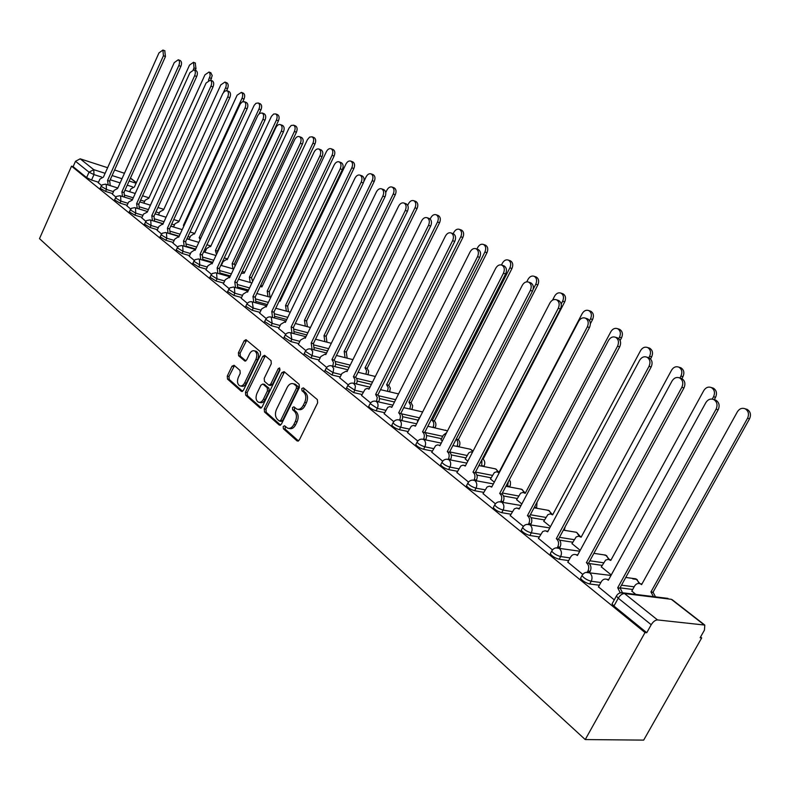 <?xml version="1.0" encoding="UTF-8"?>
<svg xmlns="http://www.w3.org/2000/svg" width="790" height="790" viewBox="0 0 790 790"><rect width="100%" height="100%" fill="white"/><g stroke="black" fill="none" stroke-linecap="round" stroke-linejoin="round"><path stroke-width="1.19" d="M283.195 426.551L283.393 428.763L297.03 440.889L299.341 439.99L317.659 402.811L317.353 399.612L303.409 387.88L301.79 388.562L301.997 390.764L303.785 392.265C306.115 394.793 306.421 398.17 304.713 402.387L303.202 405.468C301.425 408.677 299.291 409.892 296.813 409.092L293.86 406.81L292.468 407.601L292.665 409.812L294.433 411.343C296.744 413.901 297.04 417.288 295.341 421.475L293.841 424.546C292.093 427.706 289.999 428.901 287.56 428.121L284.558 425.771L283.195 426.551M285.299 426.373L285.121 429.098L298.492 440.978M303.962 388.354L303.716 391.149L305.503 392.65L303.785 392.265M294.611 407.413L294.394 410.178L296.161 411.709L294.433 411.343M234.087 365.276L231.993 366.214L227.283 376.079L227.5 379.052L241.266 391.287L243.389 390.369L260.572 354.671L260.325 351.659L246.006 339.68L244.14 340.806L238.402 352.804L238.629 355.767L244.821 361.03L246.687 359.904L249.551 353.93C250.973 351.293 252.662 350.286 254.607 350.898C256.977 352.567 257.422 355.382 255.94 359.361L244.653 382.834C243.261 385.411 241.612 386.399 239.716 385.797C237.326 384.128 236.862 381.284 238.353 377.294L240.209 373.403L239.982 370.411L234.087 365.276M71.544 166.157L645.025 632.553L585.242 739.568L39.5 238.639L71.544 166.157L73.124 166.66L75.504 161.279L80.195 158.83L107.618 167.717M264.245 408.865L264.502 411.965L279.186 425.02L281.438 424.112L299.39 387.406L299.104 384.266L284.094 371.646L281.852 372.613L264.245 408.865L265.973 409.23L266.23 412.321L280.608 425.089M259.91 407.877L245.71 395.237L245.473 392.205L262.685 356.458L264.611 355.312L271.039 360.665L271.296 363.716L264.225 378.351L264.482 381.402L268.867 385.125L270.792 383.999L278.208 368.693L279.581 367.893L279.956 370.164L262.102 406.969L259.91 407.877L260.967 408.094M98.513 182.233L91.551 180.051L93.98 174.61L89.033 172.171L75.504 161.279M704.097 624.831L671.322 599.314L624.505 593.547L657.527 619.923L704.808 625.078L704.453 630.104L700.118 637.747L701.698 637.905L700.542 636.997M565.334 530.465L564.317 529.665M537.299 508.375L536.519 507.763M510.31 487.114L509.748 486.67M701.698 637.905L643.682 740.112L585.242 739.568M114.59 169.978L124.346 173.267M657.527 619.923C655.285 620.022 653.172 621.621 651.217 624.722L618.254 598.198L616.368 596.075L616.832 595.265M645.025 632.553L646.753 632.711L651.217 624.722M631.832 591.078L635.792 594.416M598.465 586.881L614.274 599.867M601.308 566.874L611.253 574.952M567.852 562.144L582.763 574.389M571.98 543.609L580.216 550.324M538.454 538.395L552.457 549.899M543.777 521.242L550.433 526.693M510.212 515.574L523.365 526.387M516.63 499.705L521.815 503.99M483.055 493.632L495.409 503.803M490.481 478.967L494.303 482.167M456.916 472.519L468.529 482.078M465.28 458.98L467.838 461.172M431.755 452.186L442.667 461.172M440.968 439.704L442.351 440.948M407.502 432.594L417.752 441.037M384.118 413.693L393.746 421.633M361.553 395.464L370.599 402.92M339.769 377.857L348.262 384.868M318.726 360.852L326.695 367.439M298.373 344.41L305.849 350.592M278.692 328.512L285.713 334.318M259.653 313.126L266.22 318.568M241.207 298.225L247.369 303.33M223.343 283.788L229.11 288.567M206.032 269.795L211.424 274.278M189.244 256.227L194.271 260.414M172.951 243.073L177.651 246.984M157.141 230.295L161.525 233.949M141.785 217.892L145.864 221.289M126.874 205.835L130.666 209.004M112.387 194.123L115.893 197.075M112.615 193.609L105.574 191.417L106.453 189.462L101.031 186.272M127.121 205.301L119.991 203.109L120.89 201.134L115.38 197.875M173.583 226.858L170.798 226.019M163.115 223.698L154.573 221.121M142.042 217.329L134.843 215.147L135.752 213.142L130.143 209.804M189.116 239.163L187.052 238.541M179.172 236.19L170.275 233.544M157.407 229.712L150.12 227.54L151.048 225.506L145.35 222.089M205.114 251.812L203.8 251.427M195.713 249.057L186.45 246.342M173.227 242.461L165.851 240.298L166.799 238.244L161.002 234.739M221.595 264.848L221.082 264.699M212.786 262.31L203.119 259.515M189.531 255.604L182.065 253.442L183.033 251.358L177.128 247.774M230.394 275.957L220.301 273.103M206.338 269.143L198.784 267L199.771 264.887L193.757 261.204M248.574 290.029L238.027 287.096M223.669 283.106L216.016 280.973L217.023 278.831L210.9 275.048M267.356 304.535L256.315 301.533M241.552 297.504L233.8 295.401L234.828 293.228L228.596 289.338M286.76 319.506L275.197 316.425M260.009 312.376L252.168 310.282L253.215 308.08L246.855 304.091M306.826 334.95L294.7 331.79M279.077 327.731L271.128 325.658L272.204 323.426L265.716 319.318M327.603 350.898L314.854 347.669M298.778 343.591L290.72 341.557L291.816 339.285L285.21 335.059M349.101 367.37L335.681 364.062M319.14 359.993L310.984 357.979L312.109 355.688L305.355 351.323M371.379 384.394L357.228 381.017M340.223 376.958L331.948 374.983L333.094 372.643L326.201 368.15M394.477 402.001L379.516 398.545M362.037 394.506L353.644 392.571L354.819 390.211L347.778 385.569M418.009 420.112L402.604 416.685M384.631 412.686L376.119 410.8L377.324 408.4L370.125 403.601M441.501 438.667L426.501 435.468M408.045 431.528L399.414 429.691L400.649 427.252C396.916 426.077 394.378 424.576 393.045 422.759L393.292 422.295M465.843 457.884L451.268 454.912M432.328 451.06L423.568 449.273L424.842 446.794C421.04 445.619 418.443 444.079 417.041 442.173L417.308 441.669M491.084 477.812L476.933 475.076M457.538 471.324L448.641 469.606L449.945 467.088C446.083 465.912 443.417 464.322 441.946 462.318L442.232 461.775M517.282 498.47L503.536 495.972M483.717 492.368L474.681 490.718L476.024 488.161C472.094 486.976 469.349 485.337 467.808 483.233L468.115 482.66M544.478 519.929L531.107 517.657M510.923 514.221L501.749 512.67L503.121 510.064C499.122 508.879 496.308 507.18 494.678 504.968L495.014 504.346M572.74 542.207L559.666 540.163M539.224 536.953L529.893 535.492L531.305 532.845C527.236 531.66 524.343 529.902 522.625 527.572L522.99 526.91M602.128 565.373L589.212 563.527M568.682 560.604L559.192 559.251L560.643 556.555C556.506 555.37 553.523 553.553 551.706 551.094L552.111 550.383M632.721 589.468L620.022 587.849M599.373 585.222L589.715 583.998L591.206 581.262C586.99 580.077 583.929 578.181 582.003 575.594L582.437 574.834M98.296 182.737L101.545 185.472M100.152 188.227L105.574 191.417M114.491 199.85L119.991 203.109M129.234 211.809L134.843 215.147M144.422 224.113L150.12 227.54M160.054 236.793L165.851 240.298M176.17 249.857L182.065 253.442M192.77 263.317L198.784 267M209.903 277.191L216.016 280.973M227.569 291.51L233.8 295.401M245.809 306.293L252.168 310.282M264.64 321.55L271.128 325.658M284.104 337.32L290.72 341.557M304.229 353.624L310.984 357.979M325.055 370.48L331.948 374.983M346.603 387.93L353.644 392.571M368.92 406.001L368.703 406.435C369.967 408.183 372.446 409.635 376.119 410.8M392.047 424.734L391.81 425.198C393.144 427.025 395.681 428.516 399.414 429.691M416.034 444.148L415.777 444.651C417.179 446.557 419.776 448.108 423.568 449.273M440.929 464.293L440.652 464.826C442.114 466.841 444.78 468.431 448.641 469.606M466.772 485.208L466.475 485.791C468.016 487.894 470.751 489.543 474.681 490.718M493.632 506.943L493.306 507.565C494.935 509.787 497.749 511.486 501.749 512.67M521.568 529.547L521.222 530.208C522.931 532.549 525.824 534.307 529.893 535.492M550.64 553.069L550.265 553.77C552.072 556.239 555.054 558.066 559.192 559.251M580.927 577.559L580.512 578.32C582.428 580.927 585.499 582.813 589.715 583.998M73.124 166.66L86.604 177.612L91.551 180.051M646.753 632.711L613.929 606.039L612.053 603.906L612.497 603.096M288.952 428.397L289.288 428.466C291.727 429.247 293.821 428.052 295.569 424.901L293.841 424.546M296.161 411.709C298.472 414.266 298.768 417.643 297.079 421.83L295.569 424.901M298.166 409.378L298.541 409.467C301.02 410.257 303.143 409.052 304.93 405.843L303.202 405.468M305.503 392.65C307.833 395.178 308.149 398.545 306.441 402.762L304.93 405.843M284.479 371.962L265.973 409.23M279.186 420.952L280.766 420.32L296.487 388.137L296.29 385.945L293.525 383.802C291.056 383.012 288.943 384.226 287.175 387.446L276.51 409.329C274.841 413.456 275.127 416.794 277.369 419.342L279.186 420.952M279.7 421.159L281.131 421.445L282.494 420.665L280.766 420.32M293.999 383.91L298.008 386.33L298.205 388.522L282.494 420.665M261.293 407.936L247.418 395.612L245.71 395.237M265.282 355.826L247.181 392.581L247.418 395.612M269.242 385.214L270.585 385.51L272.501 384.384L279.927 369.088L278.208 368.693M256.918 393.469C255.397 397.548 255.881 400.451 258.37 402.169C260.315 402.791 262.004 401.804 263.425 399.197L267.484 390.833L267.227 387.762L262.843 384.029L260.937 385.145L256.918 393.469M259.397 402.396L260.088 402.535C262.033 403.157 263.722 402.169 265.144 399.562L263.425 399.197M264.186 384.325L268.936 388.137L269.193 391.208L265.144 399.562M240.674 386.014L241.424 386.172C243.32 386.774 244.969 385.787 246.362 383.209L244.653 382.834M255.427 351.096L256.286 351.303C258.685 352.972 259.13 355.796 257.649 359.766L246.362 383.209M246.697 340.204L240.101 353.209L240.338 356.172L245.848 360.912M234.502 365.632L228.991 376.455L229.209 379.427L242.599 391.327M653.429 596.598L650.94 591.947L747.557 418.226C749.315 414.088 748.505 410.948 745.148 408.795C742.008 407.67 739.42 408.667 737.386 411.788L641.599 584.63L640.256 583.77C637.935 583.01 636.059 583.77 634.597 586.071L631.753 591.216M641.954 583.998L640.256 583.77L641.994 583.919M745.602 408.924L747.133 409.378C750.49 411.531 751.3 414.671 749.542 418.789L653.034 592.214L655.522 596.855M653.034 592.214L650.94 591.947M620.219 592.836L617.721 587.73L620.239 588.254L622.411 592.599M607.056 579.376L608.754 579.505M711.948 387.732L713.311 388.147C716.52 390.221 717.271 393.272 715.572 397.311L714.259 399.691L715.78 400.145C719.167 402.337 719.967 405.547 718.169 409.793L619.933 588.007M617.721 587.73L716.076 409.19C717.873 404.944 717.073 401.715 713.686 399.523C710.526 398.387 707.909 399.424 705.835 402.633L608.349 580.245L606.987 579.366C604.666 578.586 602.76 579.376 601.289 581.736L598.386 587.029M712.254 399.088L713.568 396.708C715.266 392.67 714.515 389.608 711.306 387.535C708.294 386.458 705.786 387.465 703.801 390.537L610.759 560.446L608.191 559.34L605.624 560.1L601.239 567.003M609.683 559.676L611.124 559.784M679.904 377.995L680.94 376.07C682.609 372.11 681.898 369.137 678.827 367.143C675.924 366.106 673.505 367.113 671.579 370.135L581.124 537.21L578.675 536.163L576.187 536.933L571.911 543.737M574.923 532.045L576.591 532.322L580.294 536.509L581.46 536.607M679.627 367.39L680.842 367.765C683.913 369.76 684.624 372.732 682.965 376.682L681.898 378.637M587.345 572.128L587.948 571.022C589.33 567.842 588.915 565.156 586.684 562.944L588.906 563.26C591.127 565.462 591.552 568.158 590.169 571.328L589.508 572.533M576.414 554.748L577.767 554.847M680.358 378.134L681.731 378.548C684.96 380.652 685.7 383.782 683.962 387.92L588.609 563.033M586.387 562.707L681.849 387.298C683.587 383.14 682.846 380.01 679.617 377.906C676.576 376.82 674.048 377.857 672.033 381.017L577.391 555.528L576.127 554.708C573.876 553.958 572.029 554.748 570.587 557.088L567.773 562.283M557.296 547.707L557.78 546.799C559.132 543.678 558.737 541.051 556.604 538.928L558.826 539.284C560.969 541.407 561.354 544.024 560.011 547.134L559.468 548.151M546.976 531.117L548.023 531.176M647.849 357.455L649.074 357.84C652.155 359.865 652.856 362.906 651.167 366.965L558.55 539.057M556.318 538.701L649.044 366.313C650.733 362.245 650.042 359.203 646.951 357.179C644.028 356.132 641.589 357.179 639.624 360.289L547.687 531.808L545.228 530.742L542.72 531.542L538.385 538.523M648.807 357.751L649.617 356.241C651.237 352.37 650.575 349.466 647.632 347.541C644.837 346.553 642.497 347.56 640.611 350.543L552.635 514.873L550.294 513.875L547.875 514.655L543.708 521.361M552.072 514.25L552.931 514.31M648.57 347.837L649.657 348.193C652.599 350.118 653.261 353.012 651.641 356.882L650.545 358.927M565.215 526.673L564.445 529.428L563.784 529.32M564.011 530.248L564.445 529.428M618.738 338.624L619.498 337.182C621.078 333.39 620.456 330.556 617.642 328.709C614.946 327.761 612.675 328.759 610.848 331.711L525.212 493.375L522.97 492.427L520.62 493.207L516.561 499.823M534.159 507.822L534.958 506.104M524.856 492.832L525.478 492.861M618.688 329.045L619.676 329.371C622.49 331.227 623.113 334.051 621.542 337.844L620.111 340.529M537.012 502.243L536.637 507.526L534.514 507.15M536.282 508.197L536.637 507.526M589.567 320.691L590.535 318.854C592.075 315.131 591.493 312.376 588.787 310.579C586.18 309.67 583.988 310.677 582.2 313.581L498.806 472.667L496.663 471.768L494.372 472.558L490.422 479.086M507.457 486.571L508.355 481.663M589.942 310.964L590.831 311.26C593.527 313.057 594.11 315.803 592.579 319.525L590.387 323.693M509.352 479.767L510.429 481.87L510.419 484.971L509.866 486.433L507.733 486.038M509.58 486.976L509.866 486.433M528.421 524.284L528.816 523.543C530.13 520.472 529.764 517.914 527.72 515.87L529.942 516.245C531.996 518.289 532.361 520.847 531.048 523.908L530.604 524.748M518.684 508.405L519.455 508.444M616.644 337.616L617.74 337.972C620.693 339.917 621.345 342.88 619.696 346.85L529.675 516.028M527.443 515.653L617.563 346.178C619.212 342.198 618.56 339.236 615.607 337.281C612.793 336.293 610.433 337.33 608.527 340.401L519.149 509.027L516.798 508.019L514.359 508.819L510.143 515.702M500.663 501.788L500.978 501.176C502.262 498.164 501.917 495.676 499.952 493.701L502.173 494.106C504.148 496.081 504.494 498.569 503.21 501.581L502.845 502.262M491.459 486.581L491.982 486.601M586.654 318.558L587.642 318.884C590.466 320.76 591.078 323.643 589.478 327.534L501.917 493.898M499.685 493.493L587.335 326.853C588.945 322.952 588.333 320.069 585.509 318.182C582.793 317.234 580.512 318.271 578.655 321.293L491.706 487.114L489.464 486.166L487.104 486.966L482.986 493.76M473.941 480.172L474.207 479.678C475.452 476.716 475.136 474.276 473.24 472.371L475.462 472.805C477.358 474.711 477.683 477.14 476.429 480.093L476.143 480.646M557.829 300.24L558.718 300.536C561.423 302.353 561.996 305.167 560.436 308.979L475.215 472.608M472.993 472.173L558.293 308.268C559.853 304.456 559.281 301.642 556.575 299.825C553.958 298.906 551.746 299.943 549.939 302.935L465.31 466.041L463.167 465.132L460.866 465.942L456.857 472.637M481.722 466.11L481.91 459.75M561.196 304.002L562.648 301.207C564.149 297.553 563.606 294.868 561.009 293.139C558.5 292.26 556.367 293.258 554.629 296.132L552.565 300.101M472.509 452.156L470.544 451.939L468.747 452.937L465.221 459.089M562.253 293.554L563.053 293.831C565.65 295.559 566.193 298.245 564.702 301.889L483.125 459.148C484.951 460.955 485.267 463.276 484.063 466.12L481.94 465.695M482.888 458.96L482.374 458.852M448.216 459.395L448.434 458.98C449.648 456.067 449.352 453.687 447.525 451.85L449.757 452.305C451.574 454.141 451.88 456.511 450.656 459.425L450.438 459.849M440 445.353L437.463 444.898L435.606 445.698L431.696 452.305M530.08 282.613L530.89 282.889C533.487 284.647 534.02 287.382 532.5 291.125L449.51 452.107M447.288 451.653L530.357 290.404C531.877 286.661 531.344 283.916 528.747 282.158C526.229 281.289 524.086 282.326 522.318 285.269L439.892 445.748L438.944 445.125M456.906 446.399L457.074 446.083C458.249 443.289 457.953 441.008 456.195 439.26L456.146 439.23M533.181 289.268L535.788 284.212C537.249 280.628 536.736 278.001 534.247 276.322C531.818 275.493 529.754 276.48 528.056 279.314L526.762 281.823M446.607 432.673L443.279 435.211L440.919 439.813M535.561 276.776L536.292 277.033C538.78 278.702 539.293 281.329 537.842 284.904L458.319 439.714C460.076 441.462 460.373 443.733 459.197 446.528L457.074 446.083M458.082 439.536L456.205 439.131M423.44 439.359L423.608 439.033C424.793 436.179 424.516 433.848 422.759 432.071L424.981 432.545C426.738 434.332 427.015 436.643 425.83 439.507L425.662 439.823M503.368 265.647L504.099 265.904C506.597 267.593 507.101 270.279 505.61 273.942L424.744 432.367M422.531 431.883L503.467 273.212C504.948 269.538 504.445 266.852 501.956 265.163C499.527 264.324 497.453 265.361 495.725 268.264L415.402 426.195L413.437 425.375L411.264 426.195L407.443 432.703M432.969 427.38L433.078 427.163C434.224 424.408 433.957 422.186 432.258 420.497L509.896 267.82C511.318 264.304 510.834 261.737 508.444 260.117C506.094 259.318 504.099 260.305 502.44 263.1L501.482 264.976M421.119 414.947L417.456 421.208M509.827 260.601L510.488 260.838C512.888 262.458 513.372 265.015 511.95 268.531L434.372 420.971C436.07 422.66 436.347 424.882 435.201 427.627L433.078 427.163M434.144 420.794L432.031 420.32M399.562 420.043L399.671 419.816C400.836 417.001 400.579 414.73 398.891 413.012L401.103 413.506C402.791 415.224 403.058 417.495 401.893 420.31L401.774 420.527M477.634 249.304L478.296 249.541C480.695 251.181 481.159 253.788 479.718 257.392L400.876 413.328M398.664 412.834L477.565 256.641C479.017 253.047 478.543 250.43 476.153 248.791C473.803 247.981 471.788 249.018 470.109 251.882L391.791 407.344L389.904 406.564L387.781 407.383L384.068 413.812M409.852 409.032L410.583 405.231L408.934 402.209L484.912 252.01C486.304 248.564 485.85 246.055 483.549 244.485C481.278 243.715 479.342 244.703 477.723 247.458L476.913 249.057M484.991 244.999L485.603 245.216C487.904 246.776 488.358 249.285 486.966 252.731L411.047 402.703L412.696 405.724L412.034 409.388L409.921 408.904M411.047 402.703L408.934 402.209M376.524 401.419L377.274 397.528L375.635 394.447L377.847 394.961L379.111 396.57L379.506 399.128L378.736 401.922M452.818 233.554L453.421 233.771C455.721 235.351 456.166 237.909 454.754 241.434L377.847 394.961M375.635 394.447L452.611 240.683C454.023 237.148 453.579 234.591 451.278 233.011C449.016 232.23 447.061 233.257 445.422 236.082L369.009 389.154L367.202 388.413L365.138 389.233L361.504 395.573M387.525 391.317L388.206 387.663L386.616 384.71L460.807 236.753C462.17 233.366 461.735 230.907 459.523 229.396C457.331 228.646 455.435 229.633 453.855 232.359L453.193 233.682M461.005 229.93L461.567 230.127C463.789 231.648 464.214 234.097 462.851 237.484L388.729 385.224L390.319 388.166L389.658 391.761L387.554 391.257M388.729 385.224L386.616 384.71M354.285 383.446L354.987 379.714L353.416 376.712L355.619 377.235L356.833 378.795L357.218 381.293L356.488 383.96M428.871 218.356L429.434 218.554C431.646 220.084 432.061 222.583 430.678 226.049L355.619 377.235M353.416 376.712L428.536 225.288C429.918 221.812 429.503 219.314 427.291 217.783C425.099 217.043 423.203 218.06 421.603 220.844L347.007 371.596L346.247 371.093L341.952 373.453L339.72 377.966M365.938 374.193L366.58 370.668L365.049 367.804L437.522 222.02C438.845 218.682 438.45 216.282 436.307 214.811C434.184 214.1 432.347 215.087 430.807 217.773L430.165 219.057M437.838 215.374L438.351 215.561C440.494 217.033 440.889 219.422 439.566 222.75L367.153 368.328L368.683 371.182L368.041 374.707M367.153 368.328L365.049 367.804M332.807 366.086L333.469 362.491L331.958 359.569L334.15 360.122L335.325 361.632L335.681 364.062L335 366.629M405.754 203.682L406.267 203.869C408.4 205.351 408.786 207.79 407.443 211.197L334.15 360.122M331.958 359.569L405.3 210.426C406.653 207.019 406.267 204.571 404.134 203.089C402.011 202.378 400.165 203.395 398.604 206.141L325.766 354.631L325.046 354.147L320.849 356.507L318.676 360.961M345.062 357.643L344.193 351.451L415.017 207.78C416.31 204.501 415.935 202.151 413.881 200.729C411.817 200.038 410.03 201.016 408.519 203.672L407.709 205.331M415.441 201.302L415.915 201.48C417.979 202.902 418.354 205.252 417.061 208.52L346.287 351.985L347.166 358.176M346.287 351.985L344.193 351.451M312.05 349.328L311.211 343.018L313.403 343.571L314.232 349.881M383.426 189.511L383.901 189.679C385.954 191.121 386.32 193.511 384.997 196.848L313.403 343.571M311.211 343.018L382.864 196.078C384.187 192.73 383.822 190.331 381.768 188.899C379.714 188.208 377.926 189.225 376.396 191.94L305.226 338.238L304.545 337.774L300.457 340.135L298.324 344.509M324.858 341.635L324.009 335.622L393.252 194.004C394.526 190.785 394.171 188.484 392.186 187.102C390.191 186.44 388.453 187.418 386.972 190.035L385.737 192.572M393.785 187.694L394.22 187.852C396.205 189.244 396.56 191.536 395.286 194.755L326.102 336.175L326.951 342.179M326.102 336.175L324.009 335.622M291.974 333.123L291.154 327.001L293.525 327.722L294.147 333.686M361.85 175.815L362.284 175.972C364.259 177.365 364.605 179.705 363.311 182.994L293.337 327.574M291.154 327.001L361.188 182.214C362.482 178.915 362.136 176.575 360.161 175.183C358.166 174.521 356.428 175.538 354.937 178.214L285.368 322.379L284.716 321.945L280.726 324.295L278.653 328.61M305.296 326.142L304.466 320.306L372.199 180.683C373.443 177.513 373.107 175.261 371.191 173.919C369.256 173.277 367.567 174.254 366.116 176.832L363.854 181.512M372.821 174.531L373.226 174.679C375.141 176.022 375.477 178.273 374.233 181.433L306.55 320.868L307.379 326.695M306.55 320.868L304.466 320.306M272.55 317.452L271.76 311.507L274.11 312.238L274.713 318.024M340.974 162.562L341.379 162.72C343.285 164.073 343.611 166.364 342.347 169.593L273.923 312.09M271.76 311.507L340.223 168.803C341.487 165.574 341.171 163.273 339.266 161.92C337.33 161.288 335.641 162.296 334.18 164.942L266.151 307.034L265.529 306.619L261.638 308.959L259.604 313.215M286.355 311.132L285.546 305.463L351.817 167.786C353.041 164.666 352.725 162.454 350.869 161.15C348.992 160.538 347.353 161.506 345.931 164.063L280.075 301.178L279.374 300.743M352.518 161.782L352.893 161.92C354.75 163.224 355.066 165.436 353.841 168.547L287.619 306.036L288.429 311.695M287.619 306.036L285.546 305.463M253.748 302.274L252.978 296.517L255.308 297.247L255.901 302.866M320.779 149.754L321.155 149.893C322.991 151.206 323.298 153.448 322.063 156.627L255.131 297.109M252.978 296.517L319.95 155.837C321.184 152.658 320.888 150.406 319.051 149.093C317.175 148.481 315.526 149.488 314.094 152.095L247.547 292.182L246.954 291.787L243.162 294.117L241.167 298.314M267.988 296.586L267.198 291.085L332.077 155.294C333.271 152.223 332.975 150.061 331.188 148.787C329.371 148.194 327.761 149.162 326.379 151.68L261.895 286.928L260.216 286.424M332.857 149.429L333.202 149.557C335 150.831 335.296 152.993 334.101 156.055L269.262 291.668L270.052 297.159M269.262 291.668L267.198 291.085M235.529 287.59L234.778 281.99L237.099 282.731L237.681 288.182M301.237 137.351L301.582 137.48C303.36 138.754 303.637 140.956 302.432 144.086L236.931 282.593M234.778 281.99L300.328 143.286C301.543 140.156 301.257 137.954 299.479 136.68C297.662 136.087 296.062 137.085 294.66 139.662L229.525 277.794L228.952 277.409L225.259 279.739L223.303 283.877M250.183 282.494L249.413 277.142L312.949 143.188C314.124 140.166 313.847 138.043 312.109 136.808L309.611 137.085L307.419 139.692L244.278 273.113L241.306 273.35M313.798 137.46L314.124 137.588C315.852 138.813 316.138 140.936 314.963 143.958L251.467 277.725L252.681 281.388M251.467 277.725L249.413 277.142M217.882 273.36L217.151 267.919L219.452 268.659L220.025 273.962M282.297 125.334L282.613 125.452C284.341 126.696 284.598 128.859 283.413 131.93L219.294 268.531M217.151 267.919L281.319 131.13C282.514 128.049 282.247 125.896 280.529 124.652C278.771 124.089 277.201 125.077 275.829 127.625L212.066 263.85L211.513 263.485L207.898 265.796L205.993 269.884M232.912 268.827L232.161 263.613L294.403 131.456C295.559 128.484 295.292 126.39 293.623 125.195L291.184 125.482L289.041 128.059L227.174 259.703L226.651 259.357L223.116 261.599L221.299 265.479M295.322 125.857L295.618 125.975C297.297 127.17 297.563 129.254 296.408 132.226L234.205 264.206L235.232 265.697M234.205 264.206L232.161 263.613M200.769 259.564L200.067 254.271L202.349 255.022L202.902 260.177M263.949 113.691L264.245 113.809C265.904 115.014 266.151 117.127 264.996 120.159L202.191 254.894M200.067 254.271L262.912 119.359C264.067 116.328 263.821 114.204 262.162 113L259.732 113.316L257.826 115.478L195.13 250.331L194.607 249.976L191.071 252.286L189.205 256.315M216.47 254.429L215.423 250.489L276.421 120.07C277.547 117.147 277.3 115.093 275.68 113.928L273.666 114.027L271.454 116.318L210.575 246.687L210.071 246.362L206.625 248.593L204.906 252.267M277.399 114.599L277.675 114.708C279.295 115.873 279.541 117.917 278.416 120.84L217.457 251.092L217.862 251.447M217.457 251.092L215.423 250.489M184.179 246.194L183.487 241.039L185.759 241.789L186.292 246.816M246.154 102.404L246.431 102.512C248.04 103.688 248.277 105.761 247.132 108.744L185.601 241.661M183.487 241.039L245.058 107.944C246.203 104.952 245.967 102.878 244.357 101.703L241.997 102.028L240.14 104.171L178.698 237.217L178.194 236.882L174.748 239.173L172.911 243.152M200.196 239.429L199.169 237.741L258.962 109.02C260.068 106.146 259.841 104.132 258.271 102.996L255.96 103.302L254.143 105.376L194.458 234.057L193.984 233.731L190.607 235.963L188.988 239.449M259.999 103.668L260.256 103.776C261.826 104.912 262.063 106.917 260.957 109.8L259.081 113.839M200.759 238.225L199.169 237.741M168.072 233.218L167.411 228.201L169.662 228.952L170.176 233.84M228.893 91.452L229.159 91.561C230.71 92.697 230.927 94.741 229.811 97.674L169.504 228.833M167.411 228.201L227.747 96.874C228.863 93.931 228.646 91.887 227.095 90.751L224.794 91.087L222.741 93.664L162.75 224.488L162.276 224.163L158.909 226.444L157.101 230.374M183.922 225.9L183.379 225.367L242.017 98.296C243.103 95.462 242.886 93.487 241.365 92.381L237.119 95.195L178.807 221.783L175.044 223.689L173.514 226.997M243.103 93.062L243.35 93.161C244.87 94.267 245.088 96.242 244.001 99.076L242.826 101.634M184.07 225.575L183.379 225.367M152.44 220.627L151.789 215.729L154.03 216.49L154.524 221.259M212.145 80.827L212.392 80.926C213.902 82.041 214.1 84.036 213.004 86.93L153.882 216.371M151.789 215.729L210.95 86.13C212.046 83.227 211.848 81.232 210.338 80.116L206.091 83.019L147.276 212.125L143.513 214.09L141.756 217.971M223.521 92.341L225.565 87.888C226.631 85.083 226.424 83.148 224.953 82.071L220.805 84.876L163.589 209.854L159.916 211.76L158.484 214.9M226.691 82.762L226.918 82.851C228.389 83.928 228.596 85.863 227.54 88.668L226.651 90.603M137.253 208.392L136.631 203.623L138.843 204.383L139.326 209.034M195.89 70.517L196.118 70.606C197.579 71.692 197.767 73.658 196.69 76.502L138.704 204.264M136.631 203.623L194.646 75.702C195.722 72.848 195.535 70.883 194.073 69.797L189.926 72.68L132.236 200.117L128.572 202.082L126.844 205.914M208.442 80.254L210.18 75.731L209.725 72.71L208.994 72.048L204.946 74.833L148.797 198.25L145.212 200.166L143.849 203.149M210.742 72.749L212.214 75.514L210.742 80.274M122.499 196.513L121.887 191.861L124.089 192.622L124.563 197.154M180.1 60.494L180.308 60.583C181.72 61.64 181.907 63.575 180.851 66.38L123.951 192.503M121.887 191.861L178.817 65.57C179.873 62.766 179.695 60.83 178.283 59.773L174.234 62.637L117.621 188.455L114.046 190.42L112.348 194.202M193.254 69.629L194.034 67.93L193.491 62.311L189.531 65.086L134.409 186.973L130.903 188.879L129.619 191.723M195.239 63.012L195.979 68.71L195.268 70.27M108.151 184.959L107.568 180.426L109.751 181.186L110.205 185.611M164.755 50.767L165.456 56.544L109.622 181.078M107.568 180.426L163.431 55.734L162.928 50.037L158.978 52.891L103.421 177.108L99.925 179.083L98.256 182.816M285.121 429.098L283.393 428.763M303.716 391.149L301.997 390.764M294.394 410.178L292.665 409.812M132.542 186.865L127.259 185.186M120.12 182.915L110.205 179.764M101.564 177.019L93.98 174.61L93.763 169.672L105.119 173.306M112.101 175.548L122.006 178.718M129.135 181.009L136.097 183.24M136.305 182.776L130.409 178.185M124.366 173.474L123.635 172.911M80.195 158.83L93.763 169.672L89.033 172.171L86.604 177.612M144.659 201.381L140.59 200.107M133.273 197.826L124.939 195.229M113.493 191.664L106.453 189.462L106.216 184.445L105.524 184.149L102.275 184.791L100.083 188.385M159.363 212.974L155.916 211.917M148.421 209.607L139.731 206.931M128.01 203.326L120.89 201.134L120.633 196.029L119.922 195.722L116.634 196.384L114.412 200.018M174.481 224.903L171.697 224.064M164.014 221.733L154.949 218.978M142.951 215.334L135.752 213.142L135.475 207.948L134.744 207.632L131.417 208.303L129.155 211.987M190.035 237.178L187.971 236.556M180.09 234.196L170.61 231.361M158.336 227.688L151.048 225.506L150.742 220.213L149.991 219.897L146.624 220.578L144.333 224.311M206.052 249.808L204.738 249.423M196.651 247.043L186.736 244.12M174.175 240.417L166.799 238.244L166.473 232.853L165.703 232.517L162.296 233.218L159.965 237M222.543 262.813L222.039 262.665M213.744 260.266L203.356 257.254M190.499 253.521L183.033 251.358L182.678 245.868L181.888 245.532L178.431 246.243L176.061 250.075M231.371 273.883L220.479 270.782M207.326 267.04L199.771 264.887L199.376 259.288L198.567 258.932L195.071 259.673L192.661 263.544M249.571 287.925L238.136 284.736M224.676 280.973L217.023 278.831L216.608 273.133L215.769 272.767L212.233 273.508L209.785 277.448M268.373 302.412L256.345 299.114M242.579 295.351L234.828 293.228L234.383 287.412L233.514 287.037L229.93 287.797L227.441 291.777M287.797 317.353L275.127 313.956M261.056 310.184L253.215 308.08L252.286 301.879C249.818 301.296 247.951 302.126 246.717 304.377L245.67 306.579M307.893 332.768L294.522 329.272M280.144 325.51L272.204 323.426L271.217 317.096C268.709 316.504 266.822 317.353 265.568 319.624L264.492 321.856M328.679 348.686L314.548 345.082M299.874 341.339L291.816 339.285L290.769 332.807C288.231 332.225 286.326 333.084 285.042 335.385L283.946 337.646M350.207 365.128L335.227 361.415M320.266 357.702L312.109 355.688L312.712 351.609L310.984 349.062C308.416 348.469 306.481 349.338 305.177 351.678L304.061 353.979M372.515 382.123L356.586 378.301M341.369 374.638L333.094 372.643L333.696 368.496L331.899 365.869C329.292 365.276 327.327 366.165 326.013 368.535L324.868 370.865M395.642 399.701L378.647 395.75M363.203 392.156L354.819 390.211L355.431 385.984L353.545 383.269C350.908 382.676 348.913 383.575 347.57 385.974L346.395 388.334M419.204 417.782L401.419 413.792M385.826 410.306L377.324 408.4C378.479 405.596 378.232 403.354 376.583 401.666L375.971 401.29C373.285 400.688 371.27 401.606 369.898 404.036L368.703 406.435M442.716 436.297L424.862 432.456M409.279 429.098L400.649 427.252C401.824 424.408 401.567 422.107 399.859 420.359L399.197 419.964C396.481 419.362 394.427 420.29 393.045 422.759L391.81 425.198M467.088 455.484L449.619 451.89M433.591 448.601L424.842 446.794C426.047 443.911 425.761 441.561 423.993 439.754L423.292 439.329C420.537 438.726 418.453 439.675 417.041 442.173L415.777 444.651M492.368 475.363L475.491 472.074M458.832 468.826L449.945 467.088C451.179 464.155 450.873 461.745 449.036 459.869L448.295 459.425C445.491 458.812 443.378 459.78 441.946 462.318L440.652 464.826M518.596 495.992L502.381 493.009M485.05 489.82L476.024 488.161C477.288 485.179 476.963 482.71 475.047 480.774L474.257 480.29C471.413 479.678 469.26 480.666 467.808 483.233L466.475 485.791M545.821 517.411L530.357 514.744M512.285 511.644L503.121 510.064C504.415 507.022 504.069 504.494 502.075 502.489L501.235 501.976C498.342 501.364 496.16 502.361 494.678 504.968L493.306 507.565M574.123 539.649L559.478 537.328M540.627 534.326L531.305 532.845C532.638 529.744 532.263 527.157 530.189 525.074L529.28 524.53C526.347 523.908 524.125 524.925 522.625 527.572L521.222 530.208M603.55 562.776L589.834 560.782M570.123 557.928L560.643 556.555C562.006 553.405 561.611 550.749 559.448 548.586L558.481 548.003C555.498 547.381 553.237 548.408 551.706 551.094L550.265 553.77M634.182 586.822L621.493 585.183M600.864 582.516L591.206 581.262C592.609 578.053 592.184 575.317 589.923 573.076L588.896 572.444C585.854 571.822 583.563 572.869 582.003 575.594L580.512 578.32M585.894 572.404L610.976 575.446M632.78 578.882L637.007 579.455L639.09 583.474M555.844 547.885L579.742 551.213M603.846 554.847L606.661 555.696L608.636 559.389M526.96 524.363L549.781 527.908M563.349 530.139L576.591 532.322L579.356 536.262M499.171 501.778L521.025 505.491M547.075 510.113L549.425 510.873L551.193 514.033M472.43 480.073L493.385 483.915M520.245 488.99L522.407 489.721L524.076 492.664M446.666 459.207L466.821 463.128M494.392 468.648L496.377 469.339L497.947 472.055M421.84 439.102L441.245 443.101M469.448 449.036L471.275 449.688L472.667 451.85M397.903 419.747L416.626 423.786M445.372 430.106L447.436 431.063M374.796 401.073L392.887 405.151M422.127 411.837L403.749 407.64M352.498 383.061L369.997 387.159M330.951 365.671L347.906 369.779M310.124 348.874L326.576 352.982M289.979 332.63L305.957 336.738M270.496 316.918L286.029 321.026M251.635 301.721L266.744 305.809M233.356 286.997L248.08 291.066M280.549 300.18L279.798 299.864L280.49 300.319M215.66 272.748L229.999 276.786M261.401 285.664L262.31 286.059M198.497 258.923L212.49 262.942M244.001 272.017L244.673 272.264M181.848 245.522L195.505 249.512M227.115 258.774L224.261 257.935M165.693 232.517L179.034 236.487M210.713 245.917L206.901 244.781M150.011 219.897L163.056 223.837M134.784 207.642L147.532 211.542M119.991 195.732L132.463 199.613M105.613 184.169L117.829 188.01M613.929 606.039L618.254 598.198C620.17 595.146 622.244 593.596 624.505 593.547L623.399 592.885L619.992 592.935M704.808 625.078L672.191 599.689M612.053 603.906L616.368 596.075C617.968 593.31 620.308 592.253 623.399 592.885L667.945 598.395M297.079 421.83L295.341 421.475M306.441 402.762L304.713 402.387M298.205 441.116L297.03 440.889M283.561 373.008L281.852 372.613M280.302 425.247L279.186 425.02M266.23 412.321L264.502 411.965M298.205 388.522L296.487 388.137M298.008 386.33L296.29 385.945M296.151 384.76L294.433 384.375M247.181 392.581L245.473 392.205M264.393 356.863L262.685 356.458M272.501 384.384L270.792 383.999M269.193 391.208L267.484 390.833M268.936 388.137L267.227 387.762M264.838 384.592L263.119 384.207M257.649 359.766L255.94 359.361M245.463 361.079L244.554 360.862M240.338 356.172L238.629 355.767M240.101 353.209L238.402 352.804M245.828 341.231L244.14 340.806M242.244 391.504L241.266 391.287M229.209 379.427L227.5 379.052M228.991 376.455L227.283 376.079M233.692 366.609L231.993 366.214M653.34 592.451L651.246 592.184M749.542 418.789L747.557 418.226M618.027 587.977L620.239 588.254M716.076 409.19L718.169 409.793M715.572 397.311L713.568 396.708M682.965 376.682L680.94 376.07M586.684 562.944L588.906 563.26M587.948 571.022L590.169 571.328M681.849 387.298L683.962 387.92M556.604 538.928L558.826 539.284M557.78 546.799L560.011 547.134M649.044 366.313L651.167 366.965M651.641 356.882L649.617 356.241M621.542 337.844L619.498 337.182M592.579 319.525L590.535 318.854M527.72 515.87L529.942 516.245M528.816 523.543L531.048 523.908M617.563 346.178L619.696 346.85M499.952 493.701L502.173 494.106M500.978 501.176L503.21 501.581M587.335 326.853L589.478 327.534M473.24 472.371L475.462 472.805M474.207 479.678L476.429 480.093M558.293 308.268L560.436 308.979M483.125 459.148L482.305 458.98M564.702 301.889L562.648 301.207M447.525 451.85L449.757 452.305M448.434 458.98L450.656 459.425M530.357 290.404L532.5 291.125M458.319 439.714L456.195 439.26M537.842 284.904L535.788 284.212M422.759 432.071L424.981 432.545M423.608 439.033L425.83 439.507M503.467 273.212L505.61 273.942M434.372 420.971L432.258 420.497M511.95 268.531L509.896 267.82M398.891 413.012L401.103 413.506M399.671 419.816L401.893 420.31M477.565 256.641L479.718 257.392M411.264 402.87L409.151 402.377M486.966 252.731L484.912 252.01M375.852 394.625L378.064 395.138M376.593 401.281L378.805 401.784M452.611 240.683L454.754 241.434M388.937 385.382L386.824 384.878M462.851 237.484L460.807 236.753M353.624 376.879L355.826 377.403M354.315 383.387L356.517 383.91M428.536 225.288L430.678 226.049M367.36 368.486L365.257 367.962M439.566 222.75L437.522 222.02M332.156 359.736L334.348 360.279M405.3 210.426L407.443 211.197M346.484 352.143L344.391 351.599M417.061 208.52L415.017 207.78M311.408 343.166L313.6 343.729M382.864 196.078L384.997 196.848M326.29 336.323L324.196 335.77M395.286 194.755L393.252 194.004M291.352 327.149L293.525 327.722M361.188 182.214L363.311 182.994M306.737 321.007L304.654 320.454M374.233 181.433L372.199 180.683M271.938 311.655L274.11 312.238M340.223 168.803L342.347 169.593M287.797 306.174L285.723 305.602M353.841 168.547L351.817 167.786M253.156 296.655L255.308 297.247M319.95 155.837L322.063 156.627M269.439 291.796L267.375 291.224M334.101 156.055L332.077 155.294M234.956 282.129L237.099 282.731M300.328 143.286L302.432 144.086M251.635 277.863L249.581 277.27M314.963 143.958L312.949 143.188M217.319 268.047L219.452 268.659M281.319 131.13L283.413 131.93M234.373 264.334L232.329 263.741M296.408 132.226L294.403 131.456M200.226 254.4L202.349 255.022M262.912 119.359L264.996 120.159M217.615 251.21L215.581 250.608M278.416 120.84L276.421 120.07M183.645 241.167L185.759 241.789M245.058 107.944L247.132 108.744M200.719 238.284L199.317 237.869M260.957 109.8L258.962 109.02M167.559 228.32L169.662 228.952M227.747 96.874L229.811 97.674M184.04 225.634L183.527 225.486M244.001 99.076L242.017 98.296M151.937 215.848L154.03 216.49M210.95 86.13L213.004 86.93M227.54 88.668L225.565 87.888M136.769 203.741L138.843 204.383M194.646 75.702L196.69 76.502M211.532 78.546L209.577 77.766M122.025 191.97L124.089 192.622M178.817 65.57L180.851 66.38M195.979 68.71L194.034 67.93M107.707 180.535L109.751 181.186M163.431 55.734L165.456 56.544M625.749 577.46L635.97 578.843L639.949 583.662M593.883 553.346L605.703 555.123L609.544 559.646M534.05 507.802L548.586 510.38L552.151 514.27M505.926 486.285L521.617 489.257L525.044 492.861M478.888 465.547L495.636 468.895L498.934 472.252M452.887 445.55L470.583 449.273L473.082 451.07M427.864 426.264L447.535 430.856M380.513 389.658L398.545 393.924M358.087 372.278L375.329 376.494M336.441 355.47L352.933 359.628M315.526 339.216L331.326 343.304M295.312 323.485L310.45 327.504M275.769 308.258L290.286 312.198M256.849 293.505L270.782 297.366M238.531 279.196L251.921 282.988M260.68 285.466L262.349 285.99M220.785 265.331L233.652 269.044M242.175 271.493L244.693 272.234M203.593 251.882L215.966 255.506M186.914 238.827L198.823 242.372M170.739 226.157L182.204 229.623M190.074 232.003L194.755 233.415M155.037 213.843L166.078 217.23M173.761 219.581L179.073 221.21M139.781 201.885L150.436 205.193M157.921 207.513L163.816 209.35M124.968 190.252L135.238 193.491M142.556 195.782L148.994 197.816M136.374 182.628L130.478 178.036M295.243 384.197L293.525 383.802M264.561 384.404L262.843 384.029M256.306 351.313L254.607 350.898M747.133 409.378L745.148 408.795M606.987 579.366L608.705 579.593M713.686 399.523L715.78 400.145M611.075 559.873L609.495 559.646M713.311 388.147L711.306 387.535M581.41 536.696L579.929 536.45M680.842 367.765L678.827 367.143M576.127 554.708L577.717 554.945M679.617 377.906L681.731 378.548M546.492 531.038L547.974 531.275M646.951 357.179L649.074 357.84M552.882 514.399L551.509 514.152M649.657 348.193L647.632 347.541M525.439 492.94L524.155 492.693M619.676 329.371L617.642 328.709M499.013 472.262L497.799 472.025M590.831 311.26L588.787 310.579M518.023 508.296L519.405 508.533M615.607 337.281L617.74 337.972M490.649 486.423L491.943 486.67M585.509 318.182L587.642 318.884M464.313 465.389L465.527 465.626M556.575 299.825L558.718 300.536M563.053 293.831L561.009 293.139M528.747 282.158L530.89 282.889M536.292 277.033L534.247 276.322M414.503 425.603L415.579 425.84M501.956 265.163L504.099 265.904M510.488 260.838L508.444 260.117M390.941 406.781L391.949 407.018M476.153 248.791L478.296 249.541M485.603 245.216L483.549 244.485M368.199 388.621L369.157 388.848M451.278 233.011L453.421 233.771M461.567 230.127L459.523 229.396M346.247 371.093L347.156 371.31M427.291 217.783L429.434 218.554M438.351 215.561L436.307 214.811M325.046 354.147L325.895 354.364M404.134 203.089L406.267 203.869M415.915 201.48L413.881 200.729M304.545 337.774L305.355 337.992M381.768 188.899L383.901 189.679M394.22 187.852L392.186 187.102M284.716 321.945L285.486 322.142M360.161 175.183L362.284 175.972M373.226 174.679L371.191 173.919M265.529 306.619L266.26 306.816M339.266 161.92L341.379 162.72M280.174 300.98L279.472 300.783M352.893 161.92L350.869 161.15M246.954 291.787L247.645 291.974M319.051 149.093L321.155 149.893M261.994 286.74L261.322 286.553M333.202 149.557L331.188 148.787M228.952 277.409L229.623 277.596M299.479 136.68L301.582 137.48M244.357 272.925L243.725 272.748M314.124 137.588L312.109 136.808M211.513 263.485L212.145 263.663M280.529 124.652L282.613 125.452M227.253 259.535L226.651 259.357M295.618 125.975L293.623 125.195M194.607 249.976L195.209 250.154M262.162 113L264.245 113.809M210.654 246.529L210.071 246.362M277.675 114.708L275.68 113.928M178.194 236.882L178.777 237.049M244.357 101.703L246.431 102.512M194.538 233.899L193.984 233.731M260.256 103.776L258.271 102.996M162.276 224.163L162.829 224.33M227.095 90.751L229.159 91.561M178.876 221.635L178.343 221.477M243.35 93.161L241.365 92.381M146.812 211.819L147.345 211.977M210.338 80.116L212.392 80.926M163.658 209.715L163.145 209.557M226.918 82.851L224.953 82.071M131.802 199.821L132.305 199.979M194.073 69.797L196.118 70.606M210.96 72.828L208.994 72.048M178.283 59.773L180.308 60.583M195.436 63.091L193.491 62.311M162.928 50.037L164.952 50.846"/></g></svg>
